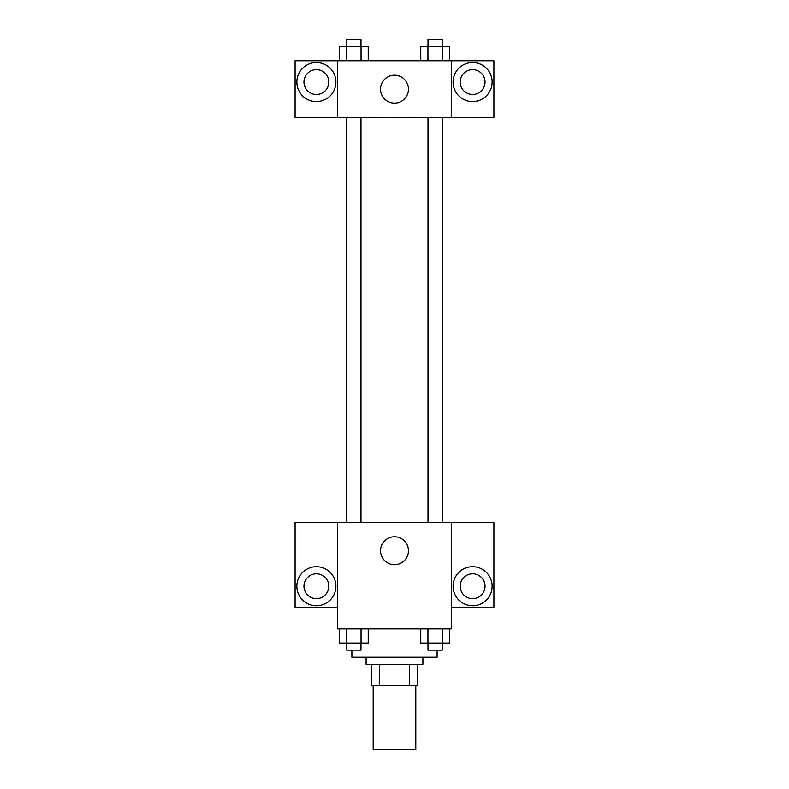 <?xml version="1.0" encoding="UTF-8"?>
<svg xmlns="http://www.w3.org/2000/svg" width="789" height="789" viewBox="0 0 789 789"><rect width="100%" height="100%" fill="white"/><g stroke="black" fill="none" stroke-linecap="round" stroke-linejoin="round"><path stroke-width="1.18" d="M373.197 685.641L373.197 749.55L415.803 749.55L415.803 685.641M409.442 664.338L409.442 685.641L371.422 685.641L371.422 664.338M409.442 685.641L417.578 685.641L417.578 664.338L417.578 685.641M422.904 657.237L422.904 664.338L366.096 664.338L366.096 657.237M379.558 664.338L379.558 685.641M351.894 650.136L351.894 657.237L437.106 657.237L437.106 650.136M451.308 628.833L337.692 628.833L337.692 522.318L451.308 522.318L451.308 628.833M316.389 605.755A19.528 19.528 0 0 1 299.475 576.463A19.528 19.528 0 0 1 333.303 576.463A19.528 19.528 0 0 1 316.389 605.755M337.692 607.53L295.086 607.53L295.086 522.436L337.692 522.436M303.962 586.227A12.427 12.427 0 0 1 316.389 573.8A12.427 12.427 0 0 1 328.816 586.227A12.427 12.427 0 0 1 316.389 598.654A12.427 12.427 0 0 1 303.962 586.227M394.5 564.687A13.965 13.965 0 0 1 382.409 543.739A13.965 13.965 0 0 1 406.591 543.739A13.965 13.965 0 0 1 394.5 564.687M472.611 605.755A19.528 19.528 0 0 1 455.697 576.463A19.528 19.528 0 0 1 489.525 576.463A19.528 19.528 0 0 1 472.611 605.755M451.308 607.53L493.914 607.53L493.914 522.436L451.308 522.436M460.184 586.227A12.427 12.427 0 0 1 472.611 573.8A12.427 12.427 0 0 1 485.038 586.227A12.427 12.427 0 0 1 472.611 598.654A12.427 12.427 0 0 1 460.184 586.227M442.501 117.561L442.501 522.318M428.013 522.318L428.013 117.561M360.987 117.561L360.987 522.318M451.308 117.561L493.914 117.679L493.914 60.753L451.308 60.753L451.308 117.561L337.692 117.679L295.086 117.679L295.086 60.753L337.692 60.753L337.692 117.561M328.816 82.056A12.427 12.427 0 0 1 316.389 94.483A12.427 12.427 0 0 1 303.962 82.056A12.427 12.427 0 0 1 316.389 69.629A12.427 12.427 0 0 1 328.816 82.056M316.389 101.584A19.528 19.528 0 0 1 299.475 72.292A19.528 19.528 0 0 1 333.303 72.292A19.528 19.528 0 0 1 316.389 101.584M485.038 82.056A12.427 12.427 0 0 1 466.398 92.816A12.427 12.427 0 0 1 466.398 71.296A12.427 12.427 0 0 1 485.038 82.056M472.611 101.584A19.528 19.528 0 0 1 455.697 72.292A19.528 19.528 0 0 1 489.525 72.292A19.528 19.528 0 0 1 472.611 101.584M451.308 60.753L337.692 60.753M380.535 89.157A13.965 13.965 0 0 1 401.483 77.066A13.965 13.965 0 0 1 401.483 101.248A13.965 13.965 0 0 1 380.535 89.157M449.464 60.753L449.464 46.551L420.764 46.551L420.764 60.753M442.294 46.551L442.294 60.753M427.944 46.551L427.944 60.753M428.013 46.551L428.013 39.45L442.215 39.45L442.215 46.551M368.236 60.753L368.236 46.551L339.536 46.551L339.536 60.753M361.056 46.551L361.056 60.753M346.706 46.551L346.706 60.753M346.785 46.551L346.785 39.45L360.987 39.45L360.987 46.551M449.464 628.833L449.464 643.035L420.764 643.035L420.764 628.833M442.294 628.833L442.294 643.035M427.944 628.833L427.944 643.035M442.215 643.035L442.215 650.136L428.013 650.136L428.013 643.035M368.236 628.833L368.236 643.035L339.536 643.035L339.536 628.833M361.056 628.833L361.056 643.035M346.706 628.833L346.706 643.035M360.987 643.035L360.987 650.136L346.785 650.136L346.785 643.035M346.499 117.561L346.499 522.318M442.215 522.318L442.215 117.561M346.785 117.561L346.785 522.318"/></g></svg>
